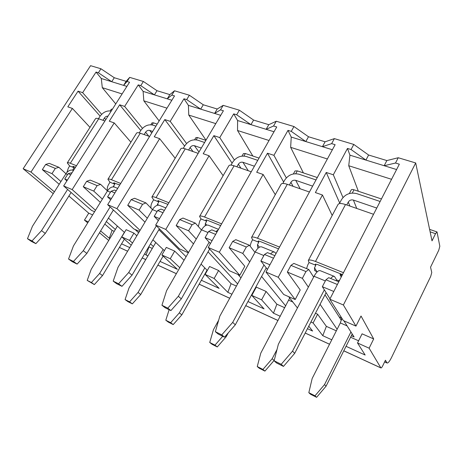 <?xml version="1.0" encoding="UTF-8"?>
<svg xmlns="http://www.w3.org/2000/svg" width="463" height="463" viewBox="0 0 463 463"><rect width="100%" height="100%" fill="white"/><g stroke="black" fill="none" stroke-linecap="round" stroke-linejoin="round"><path stroke-width="0.69" d="M108.707 240.459L99.499 232.739M87.71 222.853L84.445 220.116L88.746 213.177L68.883 196.017M53.233 193.65L23.15 168.729L90.58 65.677L100.963 68.779L114.286 77.732L126.15 81.338L129.686 77.379L143.385 81.476L140.758 85.643L138.24 84.879L143.113 91.39L154.416 94.874L140.758 85.643M115.756 103.926L102.306 87.675L101.281 78.49L111.728 81.714L98.37 72.772L96.049 72.066L101.281 78.49M101.646 114.32L82.645 92.664L96.049 72.066M89.984 127.36L72.39 108.429L67.812 106.849L78.05 91.159L82.645 92.664M23.15 168.729L30.992 172.062L72.39 108.429M30.992 172.062L54.391 191.844M45.681 164.434L49.263 163.364L58.899 167.305L55.334 168.41L45.681 164.434L42.336 169.603L59.195 184.297M67.39 180.078L64.739 178.973L68.113 173.666L72.078 172.693M55.334 168.41L51.978 173.637L42.336 169.603M70.77 174.759L68.113 173.666M94.579 211.741L91.541 210.41L63.651 185.964L129.536 82.235L127.07 81.488L129.686 77.379M63.651 185.964L72.159 189.581L114.234 122.921L109.28 121.208L119.674 104.794L124.645 106.426L138.24 84.879M127.07 81.488L123.586 85.371L126.897 86.39M139.467 231.378L133.761 228.884L107.665 204.687L174.522 95.905L171.854 95.089L174.505 90.789L169.846 94.614L157.003 90.713L143.385 81.476M174.505 90.789L189.367 95.233L203.292 104.777L217.228 109.013L223.189 105.356L239.371 110.2L253.602 120.067L268.789 124.686L276.272 121.237L293.959 126.532L308.491 136.747L325.101 141.794L334.373 138.622L353.784 144.433L368.612 155.018L386.86 160.563L398.238 157.738L415.699 162.959L432.014 240.864L435.521 233.688L437.026 231.934L439.827 246.258L438.745 250.263L430.538 267.197L431.771 272.504L430.723 276.382L391.472 357.627C389.533 361.458 388.052 363.247 387.027 362.992L385.43 360.231L382.774 365.718C381.963 367.309 381.344 368.05 380.91 367.94L369.121 348.193L373.682 338.945L361.024 316.015L355.966 326.108L343.378 304.984L415.699 162.959M98.37 72.772L100.963 68.779M72.159 189.581L95.5 210.248M131.22 245.193L121.769 236.911L129.559 240.413L132.511 243.029M129.785 247.595L121.566 243.845M109.887 238.514L109.268 238.231L112.087 230.4L114.228 231.355M100.61 230.915L109.268 238.231M84.445 220.116L88.323 221.864M346.046 346.307L365.157 355.028L357.523 342.973L369.121 348.193M331.786 339.801L322.769 335.681L326.363 326.363L336.335 330.831M310.916 322.011L313.086 322.983L322.769 335.681M307.455 328.695L312.594 331.039L308.757 326.183M280.289 316.293L273.465 313.179L276.874 304.203L284.809 307.756M247.965 301.54L264.06 308.885L251.808 295.417L261.607 299.821L273.465 313.179M231.928 294.219L227.837 292.35L231.078 283.686L236.408 286.076M201.359 280.265L219.115 288.368L205.103 274.403L214.149 278.471L227.837 292.35M160.036 261.404L177.37 269.316L161.882 254.957L170.262 258.73L179.8 267.683M147.911 255.871L146.053 255.02L148.999 246.929L152.304 248.411M144.653 253.782L146.053 255.02M121.769 236.911L126.127 229.677L133.929 233.12L129.559 240.413M88.746 213.177L92.629 214.896M159.145 120.924L143.831 100.83L143.113 91.39M142.465 128.344L124.645 106.426M130.925 142.193L114.234 122.921M86.674 181.305L90.187 180.101L100.639 184.378L97.143 185.617L86.674 181.305L83.276 186.722L100.361 202.377M111.461 198.511L107.578 196.885L111.01 191.323L114.471 190.038L116.23 190.756M97.143 185.617L93.734 191.097L83.276 186.722M114.893 192.921L111.01 191.323M107.665 204.687L116.931 208.628L159.642 138.645L154.26 136.776L164.799 119.576L170.199 121.347L183.973 98.775L188.406 105.356L200.67 109.135L186.705 99.603L183.973 98.775M186.705 99.603L189.367 95.233M171.854 95.089L167.247 98.833L171.848 100.251M116.931 208.628L140.069 230.366M161.882 254.957L166.292 247.404L174.684 251.108L170.262 258.73M206 140.15L188.759 115.061L188.406 105.356M186.56 143.513L170.199 121.347M175.17 158.242L159.642 138.645M131.179 199.622L134.6 198.268L145.961 202.916L142.569 204.31L131.179 199.622L127.73 205.312L144.983 222.142M159.515 218.605L154.191 216.377L157.669 210.526L161.026 209.079L164.353 210.439M142.569 204.31L139.108 210.069L127.73 205.312M162.999 212.72L157.669 210.526M188.372 252.775L179.534 248.909L155.661 225.111L223.415 110.755L220.51 109.87L223.189 105.356M155.661 225.111L165.783 229.416L209.085 155.765L203.211 153.728L213.883 135.659L219.769 137.586L233.711 113.881L237.606 120.53L250.952 124.645L236.68 114.783L233.711 113.881M236.68 114.783L239.371 110.2M220.51 109.87L214.601 113.435L220.712 115.316M165.783 229.416L188.534 252.491M205.103 274.403L209.56 266.503L218.617 270.502L214.149 278.471M252.844 156.031L237.531 130.508L237.606 120.53M234.347 159.972L219.769 137.586M223.131 175.668L209.085 155.765M179.667 219.584L182.96 218.056L195.363 223.125L192.104 224.7L179.667 219.584L176.166 225.568L193.476 243.891M212.112 240.598L205.086 237.658L208.61 231.494L211.817 229.856L217.014 231.98M192.104 224.7L188.591 230.765L176.166 225.568M215.642 234.388L208.61 231.494M208.205 247.468L219.317 252.196L239.822 275.294L229.335 270.699L208.205 247.468L276.741 126.955L273.564 125.988L276.272 121.237M219.317 252.196L263.129 174.476L256.699 172.248L267.481 153.218L273.922 155.325L287.992 130.369L291.239 137.065L305.823 141.562L291.244 131.359L287.992 130.369M291.244 131.359L293.959 126.532M273.564 125.988L266.132 129.322L274.009 131.752M251.808 295.417L256.311 287.135L266.115 291.464L261.607 299.821M239.822 275.294L244.811 266.254L229.15 247.722L232.698 241.408L235.823 239.678L249.418 245.234L246.333 247.022L242.78 253.423L229.15 247.722M303.387 172.907L290.654 147.338L291.239 137.065M286.302 177.902L273.922 155.325M275.288 194.668L263.129 174.476M269.929 264.778L260.889 260.993L264.454 254.476L267.469 252.624L274.883 255.651M246.333 247.022L232.698 241.408M273.5 258.204L264.454 254.476M265.976 272.053L278.228 277.262L295.197 299.52L283.715 294.497L265.976 272.053L335.131 144.688L331.647 143.628L334.373 138.622M278.228 277.262L322.445 195.016L315.378 192.567L326.241 172.468L333.319 174.782L347.481 148.438L349.93 155.163L365.932 160.094L351.052 149.526L347.481 148.438M351.052 149.526L353.784 144.433M331.647 143.628L322.427 146.684L332.382 149.752M315.453 313.243L317.624 314.203L313.086 322.983M295.197 299.52L300.227 289.983L287.355 272.065L290.932 265.38L293.855 263.412L308.809 269.53L305.95 271.561L302.368 278.338L287.355 272.065M358.356 191.26L348.737 165.737L349.93 155.163M342.979 197.527L333.319 174.782M332.191 215.463L322.445 195.016M341.723 276.07L341.069 274.032M341.376 320.367L340.467 318.949L341.625 319.453M333.788 291.482L322.341 286.69L325.935 279.785L328.707 277.673L338.777 281.788M305.95 271.561L290.932 265.38M337.382 284.496L325.935 279.785M355.966 326.108L343.343 320.587L329.806 299.208L399.343 164.197L395.506 163.028L398.238 157.738M329.806 299.208L343.378 304.984M395.506 163.028L384.174 165.719L396.588 169.551M357.523 342.973L362.078 333.823L373.682 338.945M115.356 229.492L106.34 221.546M60.954 181.542L51.978 173.637M104.806 224.051L112.087 230.4M133.929 233.12L136.834 235.783M174.684 251.108L184.066 260.264M205.809 272.371L206.157 272.528M218.617 270.502L231.078 283.686M252.462 293.264L252.879 293.455M266.115 291.464L276.874 304.203M317.624 314.203L326.363 326.363M350.595 337.22L358.605 340.803M351.342 335.727L354.085 336.954L343.905 320.83M330.003 298.826L322.341 286.69M337.122 329.28L320.078 304.307M308.358 287.129L302.368 278.338M297.431 307.941L288.64 296.65M267.423 269.391L260.889 260.993M285.74 306.002L261.601 276.457M249.719 261.913L242.78 253.423M253.626 292.078L253.302 291.719M240.939 277.858L237.901 274.449M210.399 243.613L205.086 237.658M253.197 291.91L253.614 292.095M237.612 283.9L208.032 251.831M196.254 239.064L188.591 230.765M207.326 270.461L201.069 264.095M158.334 220.596L154.191 216.377M206.544 271.081L206.892 271.231M186.097 256.728L158.873 229.694M147.321 218.223L139.108 210.069M164.382 250.668L152.906 239.799M110.663 199.808L107.578 196.885M153.415 246.53L150.521 243.845M138.622 232.791L134.999 229.428M102.375 199.125L93.734 191.097M124.472 232.426L108.452 218.09M66.88 180.883L64.739 178.973M340.467 318.949L324.997 294.804M313.636 277.071L308.809 269.53M391.565 179.303L348.737 165.737M339.697 203.049L326.241 172.468M386.86 160.563L384.174 165.719L365.932 160.094L368.612 155.018M254.968 252.387L249.418 245.234M327.382 158.971L290.654 147.338M283.634 182.017L267.481 153.218M325.101 141.794L322.427 146.684L305.823 141.562L308.491 136.747M201.451 230.024L195.363 223.125M269.044 140.492L237.531 130.508M232.102 163.184L213.883 135.659M268.789 124.686L266.132 129.322L250.952 124.645L253.602 120.067M152.454 209.623L145.961 202.916M215.793 123.621L188.759 115.061M184.621 146.1L164.799 119.576M217.228 109.013L214.601 113.435L200.67 109.135L203.292 104.777M107.439 190.924L100.639 184.378M166.987 108.163L143.831 100.83M140.758 130.485L119.674 104.794M169.846 94.614L167.247 98.833L154.416 94.874L157.003 90.713M65.943 173.712L58.899 167.305M122.099 93.943L102.306 87.675M100.13 116.126L78.05 91.159M126.15 81.338L123.586 85.371L111.728 81.714L114.286 77.732M317.109 271.931L314.661 270.548L314.504 267.799L317.045 271.908M342.481 274.6L317.288 264.466L315.315 264.211L315.835 265.27L314.504 267.799M315.835 265.27L309.047 262.533L307.716 265.044L306.581 268.621M339.142 316.877L341.7 317.994M341.237 277.013L340.045 274.831L340.565 273.83M349.912 206.07L348.269 202.105L346.758 204.97M348.269 202.105C349.501 200.224 351.209 199.541 353.402 200.062L376.76 208.049M380.14 201.486L356.776 193.632C350.231 192.11 345.12 194.153 341.445 199.75L339.402 203.598M373.548 214.282L345.496 204.536L315.482 261.468C311.333 259.876 308.937 259.581 308.289 260.565L309.047 262.533M315.482 261.468L343.471 272.678M339.205 280.954L336.63 279.901L336.196 280.734M330.698 278.483C332.266 276.637 333.528 275.96 334.477 276.463L336.63 279.901M308.352 260.449L338.002 204.513C338.829 203.176 341.329 203.182 345.496 204.536M350.937 331.959L324.528 384.597L326.056 386.206L352.216 333.985M326.056 386.206L316.617 397.323L310.488 394.216L308.821 392.688L312.166 378.491L340.34 322.937L341.821 318.185M324.528 384.597L314.996 395.813L308.821 392.688M316.617 397.323L314.996 395.813M325.333 280.931L314.059 276.278L278.35 344.298L274.125 360.787L281.22 364.3L292.558 351.122L324.337 289.855M314.059 276.278C316.495 271.931 318.585 270.079 320.321 270.71L334.13 276.318M292.558 351.122L294.694 353.356L326.108 292.662M274.125 360.787L276.44 362.917L283.478 366.407L281.22 364.3M294.694 353.356L283.478 366.407M349.339 193.54L351.272 189.876C351.596 189.361 352.499 189.338 353.981 189.801L381.437 198.963M339.61 280.173L338.54 280.682M150.845 124.744L152.009 122.857L153.392 122.822L157.2 124.09M113.238 186.861L113.528 186.23L114.326 187.017M119.767 184.992L113.672 182.81L114.801 184.17L113.528 186.23M114.801 184.17L109.991 182.225L108.718 184.28C107.358 186.554 106.941 188.759 107.457 190.895M148.837 136.209L145.59 132.215L144.138 134.577M145.59 132.215C146.73 130.664 148.091 130.057 149.676 130.41L152.686 131.434M155.944 126.133L152.935 125.12C148.189 124.096 144.115 125.901 140.723 130.537L139.247 132.922M149.59 136.469L140.254 133.228L111.461 179.748C109.366 178.926 108.18 178.782 107.902 179.308L109.991 182.225M111.461 179.748L120.716 183.452M107.972 179.193L136.498 133.211C136.886 132.511 138.136 132.516 140.254 133.228M163.144 249.493L138.032 292.448L140.729 294.509L163.121 256.108M140.729 294.509L132.349 303.867L127.869 301.592L125.079 299.59L129.003 287.992L155.776 242.519M138.032 292.448L129.582 301.87L125.079 299.59M132.349 303.867L129.582 301.87M110.437 192.249L107.399 190.993L73.438 245.963L68.547 259.025L73.461 261.456L83.288 250.691L110.107 206.955M107.399 190.993C109.795 187.503 112.289 186.253 114.876 187.243L117.683 188.383M83.288 250.691L86.859 253.411L113.394 210.005M68.547 259.025L72.234 261.67L77.124 264.095L73.461 261.456M86.859 253.411L77.124 264.095M110.235 110.912L111.323 109.193L112.44 109.146M72.656 170.118L72.865 169.73L73.553 170.372M75.562 167.207L72.87 166.356L74.121 167.756L72.865 169.73M74.121 167.756L69.664 165.962L68.414 167.924L66.88 172.491M105.807 119.599L104.418 118.019L102.983 120.276M104.418 118.019C105.39 116.676 106.577 116.063 107.977 116.178M111.201 111.103C106.855 110.379 103.087 112.168 99.91 116.462L98.474 118.713M104.939 120.959L98.7 118.788L70.318 163.265C68.524 162.565 67.511 162.432 67.28 162.883L69.664 165.962M70.318 163.265L76.499 165.742M67.343 162.779L95.482 118.759C95.806 118.169 96.877 118.175 98.7 118.788M124.385 232.345L99.614 273.471L102.497 275.589L124.368 239.186M102.497 275.589L94.348 284.589L87.212 280.404L91.211 269.316L117.411 226.106M99.614 273.471L91.408 282.528L87.212 280.404M94.348 284.589L91.408 282.528M67.552 174.545L65.856 173.845L32.439 226.285L27.485 238.7L32.011 240.939L41.52 230.643L67.604 189.425M65.856 173.845C68.229 170.523 70.77 169.383 73.472 170.419L73.513 170.436M41.52 230.643L45.287 233.421L71.105 192.498M27.485 238.7L31.362 241.408L35.865 243.642L32.011 240.939M45.287 233.421L35.865 243.642M194.639 139.751L195.918 137.609L197.533 137.557L205.885 140.347M157.165 205.329L157.553 204.096L158.537 205.144M167.942 204.374L157.842 200.635L158.838 201.937L157.553 204.096M158.838 201.937L153.623 199.831L152.339 201.984C151.135 204.044 150.695 206.099 151.025 208.142M193.054 151.569L190.102 147.564L188.626 150.029M190.102 147.564C191.26 145.938 192.695 145.318 194.408 145.7L201.312 148.062M204.611 142.488L197.707 140.167C192.585 139.045 188.296 140.902 184.83 145.747L183.284 148.328M198.176 153.351L185.229 148.855L156.054 197.608C153.594 196.653 152.194 196.48 151.858 197.093L153.623 199.831M156.054 197.608L168.902 202.753M151.928 196.978L180.807 148.843C181.27 148.021 182.746 148.027 185.229 148.855M204.802 267.892L179.355 312.866L181.837 314.846L207.048 270.184M181.837 314.846L173.214 324.592L168.387 322.144L165.806 320.228L169.122 309.706M179.355 312.866L170.662 322.682L165.806 320.228M173.214 324.592L170.662 322.682M157.09 211.498L152.472 209.594L117.99 267.342L113.203 281.128L118.557 283.778L128.726 272.493L156.367 225.811M152.472 209.594C154.891 205.925 157.322 204.553 159.764 205.479L165.829 207.945M128.726 272.493L132.042 275.144L159.388 228.826M113.203 281.128L116.647 283.692L121.972 286.331L118.557 283.778M132.042 275.144L121.972 286.331M242.004 156.083L243.44 153.583L245.349 153.525L259.031 158.091M205.207 225.747L205.364 223.502L206.73 225.099M220.648 225.585L207.187 220.168L205.815 219.994L206.666 221.233L205.364 223.502M206.666 221.233L200.994 218.941L199.692 221.198L198.343 226.505M240.968 168.214L238.37 164.209L236.882 166.796M238.37 164.209C239.556 162.507 241.073 161.865 242.925 162.287L254.413 166.217M257.752 160.348L246.252 156.482C240.719 155.244 236.182 157.165 232.646 162.235L230.991 165.106M251.247 171.785L234.07 165.818L204.553 217.031C201.642 215.908 199.975 215.706 199.559 216.424L200.994 218.941M204.553 217.031L221.627 223.872M199.634 216.302L228.832 165.818C229.388 164.851 231.135 164.851 234.07 165.818M225.406 336.138L226.152 336.775L228.305 332.822M226.152 336.775L217.274 346.937L212.066 344.298L209.733 342.481L213.437 329.708L218.646 320.246M222.72 336.283L214.977 345.138L209.733 342.481M217.274 346.937L214.977 345.138M208.026 232.519L201.55 229.845L166.593 290.666L161.94 305.256L167.791 308.15L178.324 296.297L209.131 242.201M201.55 229.845C203.986 225.979 206.33 224.468 208.581 225.313L218.513 229.347M178.324 296.297L181.334 298.843L209.623 249.025M218.131 230.018L215.851 231.506M161.94 305.256L165.088 307.71L170.905 310.592L167.791 308.15M181.334 298.843L170.905 310.592M293.392 173.932L295.041 170.945L297.31 170.876L317.294 177.549M258.337 247.931L257.671 247.421L257.48 244.655L259.384 247.196M278.558 248.88L259.743 241.31L258.105 241.107L258.794 242.259L257.48 244.655M258.794 242.259L252.601 239.765L251.287 242.137L250.043 246.044M293.062 186.317L290.897 182.318L289.392 185.044M290.897 182.318C292.107 180.535 293.716 179.876 295.724 180.344L312.635 186.126M315.998 179.928L299.081 174.238C293.073 172.873 288.264 174.846 284.658 180.171L282.841 183.452M309.44 192.006L287.286 184.309L257.48 238.231C254.019 236.9 252.028 236.657 251.513 237.502L252.601 239.765M257.48 238.231L279.542 247.068M270.583 253.898C272.238 252.196 273.633 251.629 274.767 252.202L275.989 253.614M251.577 237.38L281.035 184.303C281.718 183.169 283.796 183.169 287.286 184.309M277.024 349.472L272.169 358.727L274.079 360.486L274.322 360.011M274.079 360.486L264.923 371.106L259.28 368.247L257.254 366.557L260.796 353.107L289.711 298.022M272.169 358.727L262.932 369.439L257.254 366.557M264.923 371.106L262.932 369.439M263.858 255.559L255.188 251.982L219.815 316.206L215.347 331.687L221.777 334.871L232.698 322.393L263.991 264.981M255.188 251.982C257.631 247.89 259.865 246.218 261.89 246.97L274.356 252.034M232.698 322.393L235.314 324.8L266.254 267.892M215.347 331.687L218.125 334.002L224.509 337.168L221.777 334.871M235.314 324.8L224.509 337.168M119.419 247.427L127.626 251.206M142.21 257.926L145.747 259.552M157.86 265.131L176.368 273.662M199.159 284.16L229.712 298.236M245.743 305.621L278.06 320.512M305.215 333.019L329.54 344.229M343.795 350.792L380.841 367.859M341.202 275.115L340.126 274.681M384.678 361.794L386.837 362.778M430.121 231.824L435.521 233.688M315.639 264.055L315.384 264.535M356.747 208.443L353.402 200.062M340.34 322.937L347.117 325.923M352.274 193.042L353.981 189.801M152.113 124.894L153.392 122.822M114.361 182.827L114.014 183.383M151.737 132.979L149.676 130.41M73.629 166.431L73.281 166.969M196.19 139.82L197.533 137.557M158.45 200.595L158.114 201.156M198.968 152.009L194.408 145.7M243.908 156.031L245.349 153.525M206.336 219.902L206.018 220.463M248.29 170.76L242.925 162.287M295.747 173.706L297.31 170.876M258.533 240.974L258.238 241.507M300.174 188.788L295.724 180.344M288.79 300.232L292.807 302.003M384.626 361.898L387.027 362.992M119.402 247.456L127.609 251.235M142.193 257.955L145.729 259.587M157.842 265.166L176.351 273.691M199.142 284.189L229.694 298.27M245.726 305.655L278.037 320.546M305.198 333.059L329.523 344.264M343.777 350.832L380.91 367.94M429.612 229.382L436.95 231.911"/></g></svg>
